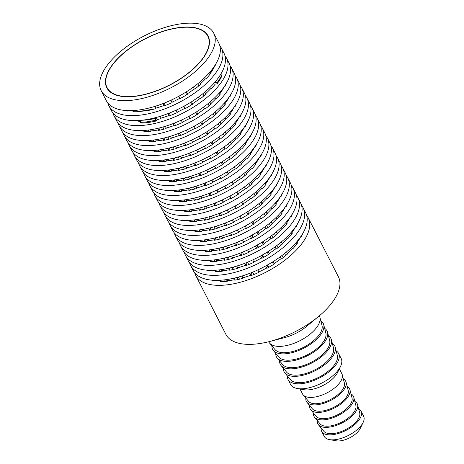 <?xml version="1.0" encoding="UTF-8"?>
<svg xmlns="http://www.w3.org/2000/svg" width="464" height="464" viewBox="0 0 464 464"><rect width="100%" height="100%" fill="white"/><g stroke="black" fill="none" stroke-linecap="round" stroke-linejoin="round"><path stroke-width="0.7" d="M156.403 118.21L155.109 120.327L156.101 121.023A59.114 27.266 -27.1 0 1 141.282 123.082L140.296 122.386L141.59 120.263A56.562 26.088 -27.1 0 0 156.403 118.21L156.055 117.52M152.018 109.632L151.821 109.249A56.562 26.088 -27.1 0 1 137.008 111.308L137.222 111.731M160.213 116.313L161.118 118.088L160.967 118.616A56.875 26.233 -27.1 0 1 156.931 119.66L156.101 121.023M220.156 238.983L219.066 236.843M215.052 229.001L213.956 226.861M209.943 219.02L208.846 216.879M204.833 209.032L203.737 206.892M199.723 199.05L198.627 196.91M194.613 189.068L193.523 186.928M189.509 179.087L188.413 176.946M184.399 169.105L183.303 166.959M179.29 159.117L178.193 156.977M174.18 149.135L173.084 146.995M169.07 139.154L167.98 137.013M163.966 129.172L162.87 127.032M205.54 241.419L204.734 239.847M200.431 231.437L199.624 229.866M195.321 221.456L194.515 219.878M190.211 211.474L189.405 209.896M185.101 201.486L184.295 199.914M179.997 191.504L179.191 189.933M174.887 181.523L174.081 179.951M169.778 171.541L168.971 169.963M164.668 161.559L163.862 159.981M159.558 151.571L158.758 150M154.454 141.59L153.648 140.018M149.344 131.608L148.538 130.03M294.518 246.848L293.671 245.201M289.408 236.866L288.562 235.219M284.299 226.884L283.458 225.231M279.189 216.897L278.348 215.25M285.702 255.548L284.618 253.431M280.592 245.56L279.514 243.449M275.483 235.579L274.404 233.467M270.373 225.597L269.294 223.486M265.269 215.615L264.184 213.498M260.159 205.627L259.074 203.516M255.049 195.646L253.97 193.534M249.939 185.664L248.861 183.553M244.83 175.682L243.751 173.571M239.726 165.7L238.641 163.583M234.616 155.713L233.531 153.601M229.506 145.731L228.427 143.62M224.396 135.749L223.317 133.638M219.286 125.767L218.208 123.65M214.182 115.78L213.098 113.668M209.073 105.798L207.988 103.687M203.963 95.816L202.884 93.705M198.853 85.834L197.774 83.717M273.522 264.463L272.322 262.114M268.412 254.481L267.212 252.132M263.303 244.499L262.102 242.144M258.199 234.517L256.992 232.162M253.089 224.53L251.882 222.181M247.979 214.548L246.778 212.199M242.869 204.566L241.669 202.211M237.759 194.584L236.559 192.229M232.655 184.597L231.449 182.248M227.546 174.615L226.339 172.266M222.436 164.633L221.235 162.278M217.326 154.651L216.125 152.296M212.216 144.664L211.016 142.315M207.112 134.682L205.906 132.333M202.002 124.7L200.796 122.351M196.893 114.718L195.692 112.363M191.783 104.736L190.582 102.382M186.673 94.749L185.472 92.4M252.172 275.193L250.978 272.855M247.063 265.211L245.868 262.873M241.953 255.223L240.758 252.892M236.843 245.241L235.648 242.91M231.733 235.26L230.538 232.922M226.629 225.278L225.434 222.94M221.519 215.29L220.325 212.959M216.41 205.308L215.215 202.977M211.3 195.327L210.105 192.989M206.19 185.345L204.995 183.007M201.086 175.363L199.891 173.026M195.976 165.375L194.781 163.044M190.866 155.394L189.672 153.056M185.757 145.412L184.562 143.074M180.647 135.43L179.452 133.093M175.543 125.442L174.348 123.111M170.433 115.461L169.238 113.129M165.323 105.479L164.128 103.141M237.916 279.566L236.855 277.495M232.806 269.584L231.745 267.513M227.696 259.602L226.635 257.532M222.587 249.615L221.531 247.544M225.376 281.387L224.593 279.85M220.272 271.405L219.484 269.868M215.163 261.423L214.374 259.886M210.053 251.442L209.264 249.899M204.943 241.454L204.16 239.917M199.833 231.472L199.05 229.935M194.729 221.49L193.94 219.953M189.619 211.509L188.831 209.966M184.51 201.521L183.721 199.984M179.4 191.539L178.617 190.002M174.29 181.557L173.507 180.02M169.186 171.576L168.397 170.039M164.076 161.594L163.287 160.051M158.966 151.606L158.178 150.069M153.857 141.624L153.074 140.087M148.747 131.643L147.964 130.106M227.273 281.259L226.432 279.606M222.169 271.272L221.322 269.625M217.059 261.29L216.212 259.643M211.949 251.308L211.103 249.661M239.488 279.195L238.403 277.083M234.378 269.213L233.293 267.102M229.268 259.231L228.189 257.114M224.158 249.243L223.08 247.132M253.843 274.537L252.636 272.182M248.733 264.55L247.532 262.201M243.623 254.568L242.423 252.219M238.519 244.586L237.313 242.231M268.256 267.612L267.032 265.222M263.146 257.624L261.928 255.241M258.036 247.643L256.818 245.253M252.932 237.661L251.708 235.271M270.338 176.395L270.959 176.308A56.875 26.233 -27.1 0 0 272.008 173.768M265.228 166.414L265.849 166.327A56.875 26.233 -27.1 0 0 266.899 163.786M260.124 156.426L260.739 156.345A56.875 26.233 -27.1 0 0 261.795 153.804M255.014 146.444L255.635 146.357A56.875 26.233 -27.1 0 0 256.685 143.817M249.905 136.462L250.525 136.375A56.875 26.233 -27.1 0 0 251.575 133.835M244.795 126.481L245.415 126.394A56.875 26.233 -27.1 0 0 246.465 123.853M239.685 116.493L240.306 116.412A56.875 26.233 -27.1 0 0 241.355 113.871M234.581 106.511L235.196 106.424A56.875 26.233 -27.1 0 0 236.251 103.884M229.471 96.529L230.092 96.442A56.875 26.233 -27.1 0 0 231.142 93.902M224.361 86.548L224.982 86.461A56.875 26.233 -27.1 0 0 226.032 83.92M201.672 121.806L202.664 123.749A55.929 25.798 -27.1 0 0 209.6 118.871L210.093 119.074A56.875 26.233 -27.1 0 0 216.415 113.819L215.812 113.703A55.929 25.798 -27.1 0 0 220.655 108.912L221.334 108.947A56.875 26.233 -27.1 0 0 225.434 104.052L224.634 104.162L224.17 103.257M206.776 131.788L207.773 133.731A55.929 25.798 -27.1 0 0 214.704 128.853L215.203 129.062A56.875 26.233 -27.1 0 0 221.525 123.801L220.922 123.685A55.929 25.798 -27.1 0 0 225.765 118.894L226.444 118.929A56.875 26.233 -27.1 0 0 230.544 114.034L229.744 114.15L229.28 113.245M211.886 141.769L212.883 143.712A55.929 25.798 -27.1 0 0 219.814 138.84L220.307 139.043A56.875 26.233 -27.1 0 0 226.629 133.783L226.032 133.667A55.929 25.798 -27.1 0 0 230.869 128.876L231.553 128.917A56.875 26.233 -27.1 0 0 235.648 124.021L234.854 124.132L234.39 123.227M216.995 151.751L217.987 153.7A55.929 25.798 -27.1 0 0 224.924 148.822L225.417 149.025A56.875 26.233 -27.1 0 0 231.739 143.765L231.142 143.649A55.929 25.798 -27.1 0 0 235.979 138.864L236.663 138.898A56.875 26.233 -27.1 0 0 240.758 134.003L239.963 134.113L239.499 133.209M222.105 161.739L223.097 163.682A55.929 25.798 -27.1 0 0 230.034 158.804L230.527 159.007A56.875 26.233 -27.1 0 0 236.849 153.752L236.251 153.63A55.929 25.798 -27.1 0 0 241.089 148.845L241.773 148.88A56.875 26.233 -27.1 0 0 245.868 143.985L245.067 144.095L244.609 143.19M227.215 171.721L228.207 173.664A55.929 25.798 -27.1 0 0 235.144 168.786L235.637 168.995A56.875 26.233 -27.1 0 0 241.959 163.734L241.355 163.618A55.929 25.798 -27.1 0 0 246.198 158.827L246.877 158.862A56.875 26.233 -27.1 0 0 250.978 153.967L250.177 154.083L249.713 153.178M232.319 181.702L233.317 183.645A55.929 25.798 -27.1 0 0 240.248 178.773L240.746 178.976A56.875 26.233 -27.1 0 0 247.068 173.716L246.465 173.6A55.929 25.798 -27.1 0 0 251.308 168.809L251.987 168.844A56.875 26.233 -27.1 0 0 256.087 163.954L255.287 164.065L254.823 163.16M237.429 191.684L238.426 193.627A55.929 25.798 -27.1 0 0 245.357 188.755L245.85 188.958A56.875 26.233 -27.1 0 0 252.172 183.698L251.575 183.582A55.929 25.798 -27.1 0 0 256.412 178.797L257.097 178.831A56.875 26.233 -27.1 0 0 261.191 173.936L260.397 174.046L259.933 173.142M242.539 201.672L243.53 203.615A55.929 25.798 -27.1 0 0 250.467 198.737L250.96 198.94A56.875 26.233 -27.1 0 0 257.282 193.679L256.685 193.563A55.929 25.798 -27.1 0 0 261.522 188.778L262.206 188.813A56.875 26.233 -27.1 0 0 266.301 183.918L265.507 184.028L265.043 183.123M247.648 211.654L248.64 213.597A55.929 25.798 -27.1 0 0 255.577 208.719L256.07 208.928A56.875 26.233 -27.1 0 0 262.392 203.667L261.795 203.551A55.929 25.798 -27.1 0 0 266.632 198.76L267.31 198.795A56.875 26.233 -27.1 0 0 271.411 193.9L270.611 194.01L270.152 193.111M214.629 66.781L214.374 66.294A56.562 26.088 -27.1 0 1 209.722 73.904L209.937 74.327M220.226 75.075L221.891 74.843L221.757 76.218A59.114 27.266 -27.1 0 1 217.1 83.827L215.215 84.088A56.875 26.233 -27.1 0 1 211.12 88.984L210.436 88.949L209.769 87.638M277.118 183.75A56.875 26.233 -27.1 0 1 276.068 186.29L275.448 186.377M282.228 193.732A56.875 26.233 -27.1 0 1 281.178 196.272L280.558 196.359M287.262 375.863A28.437 13.114 -27.1 0 0 287.947 379.343L290.505 384.337A28.437 13.114 -27.1 0 0 297.296 388.519L303.966 389.702A22.115 10.202 -27.1 0 0 310.225 389.69A22.115 10.202 -27.1 0 0 337.606 372.488L340.553 366.386A28.437 13.114 -27.1 0 0 341.133 358.428L338.581 353.435A28.437 13.114 -27.1 0 0 336.156 350.842M297.296 388.519A28.437 13.114 -27.1 0 0 305.341 388.501A28.437 13.114 -27.1 0 0 340.553 366.386M299.988 388.994L302.516 393.936A22.115 10.202 -27.1 0 0 303.102 394.823A22.115 10.202 -27.1 0 0 314.058 397.178A22.115 10.202 -27.1 0 0 334.318 388.171A22.115 10.202 -27.1 0 0 342.27 374.784A22.115 10.202 -27.1 0 0 341.893 373.787L339.364 368.845M287.947 379.343A28.437 13.114 -27.1 0 0 302.789 383.513A28.437 13.114 -27.1 0 0 329.904 371.061A28.437 13.114 -27.1 0 0 338.581 353.435M303.102 394.823L308.572 401.372A20.225 9.326 -27.1 0 0 318.588 403.523A20.225 9.326 -27.1 0 0 337.113 395.287A20.225 9.326 -27.1 0 0 344.381 383.049L342.27 374.784M283.434 368.375A28.437 13.114 -27.1 0 0 284.873 372.998L290.342 379.546A26.541 12.244 -27.1 0 0 303.485 382.371A26.541 12.244 -27.1 0 0 327.799 371.56A26.541 12.244 -27.1 0 0 337.345 355.499L335.234 347.234A28.437 13.114 -27.1 0 0 332.323 343.354M305.869 398.141A22.115 10.202 -27.1 0 0 306.936 402.311A22.115 10.202 -27.1 0 0 317.886 404.666A22.115 10.202 -27.1 0 0 338.152 395.659A22.115 10.202 -27.1 0 0 346.103 382.272A22.115 10.202 -27.1 0 0 343.337 378.966M284.873 372.998A28.437 13.114 -27.1 0 0 298.955 376.026A28.437 13.114 -27.1 0 0 325.009 364.443A28.437 13.114 -27.1 0 0 335.234 347.234M306.936 402.311L312.405 408.859A20.225 9.326 -27.1 0 0 322.416 411.011A20.225 9.326 -27.1 0 0 340.941 402.775A20.225 9.326 -27.1 0 0 348.215 390.537L346.103 382.272M279.601 360.888A28.437 13.114 -27.1 0 0 281.045 365.51L286.514 372.058A26.541 12.244 -27.1 0 0 299.657 374.883A26.541 12.244 -27.1 0 0 323.971 364.072A26.541 12.244 -27.1 0 0 333.512 348.012L331.4 339.747A28.437 13.114 -27.1 0 0 328.495 335.872M309.703 405.623A22.115 10.202 -27.1 0 0 310.764 409.799A22.115 10.202 -27.1 0 0 321.72 412.154A22.115 10.202 -27.1 0 0 341.98 403.146A22.115 10.202 -27.1 0 0 349.931 389.76A22.115 10.202 -27.1 0 0 347.171 386.454M281.045 365.51A28.437 13.114 -27.1 0 0 295.127 368.538A28.437 13.114 -27.1 0 0 321.175 356.955A28.437 13.114 -27.1 0 0 331.4 339.747M310.764 409.799L316.233 416.347A20.225 9.326 -27.1 0 0 326.25 418.499A20.225 9.326 -27.1 0 0 344.775 410.263A20.225 9.326 -27.1 0 0 352.043 398.025L349.931 389.76M275.773 353.4A28.437 13.114 -27.1 0 0 277.211 358.028L282.68 364.571A26.541 12.244 -27.1 0 0 295.823 367.395A26.541 12.244 -27.1 0 0 320.137 356.59A26.541 12.244 -27.1 0 0 329.678 340.524L327.567 332.259A28.437 13.114 -27.1 0 0 324.661 328.384M313.536 413.111A22.115 10.202 -27.1 0 0 314.598 417.287A22.115 10.202 -27.1 0 0 325.548 419.642A22.115 10.202 -27.1 0 0 345.813 410.634A22.115 10.202 -27.1 0 0 353.765 397.242A22.115 10.202 -27.1 0 0 350.999 393.942M277.211 358.028A28.437 13.114 -27.1 0 0 291.293 361.05A28.437 13.114 -27.1 0 0 317.341 349.467A28.437 13.114 -27.1 0 0 327.567 332.259M314.598 417.287L320.067 423.835A20.225 9.326 -27.1 0 0 330.078 425.987A20.225 9.326 -27.1 0 0 348.603 417.751A20.225 9.326 -27.1 0 0 355.876 405.513L353.765 397.242M271.939 345.912A28.437 13.114 -27.1 0 0 273.383 350.54L278.847 357.089A26.541 12.244 -27.1 0 0 291.989 359.907A26.541 12.244 -27.1 0 0 316.303 349.102A26.541 12.244 -27.1 0 0 325.85 333.036L323.739 324.771A28.437 13.114 -27.1 0 0 320.827 320.897M317.364 420.599A22.115 10.202 -27.1 0 0 318.432 424.775A22.115 10.202 -27.1 0 0 329.382 427.129A22.115 10.202 -27.1 0 0 349.641 418.122A22.115 10.202 -27.1 0 0 357.593 404.73A22.115 10.202 -27.1 0 0 354.832 401.43M273.383 350.54A28.437 13.114 -27.1 0 0 287.46 353.562A28.437 13.114 -27.1 0 0 313.513 341.98A28.437 13.114 -27.1 0 0 323.739 324.771M318.432 424.775L323.901 431.323A20.225 9.326 -27.1 0 0 333.912 433.475A20.225 9.326 -27.1 0 0 352.437 425.239A20.225 9.326 -27.1 0 0 359.71 412.995L357.593 404.73M268.708 341.742L268.789 341.91A28.437 13.114 -27.1 0 0 269.549 343.053L275.019 349.601A26.541 12.244 -27.1 0 0 288.161 352.42A26.541 12.244 -27.1 0 0 312.475 341.614A26.541 12.244 -27.1 0 0 322.016 325.548L319.905 317.283A28.437 13.114 -27.1 0 0 319.423 315.996L319.336 315.833M321.198 428.086A22.115 10.202 -27.1 0 0 321.674 431.375A22.115 10.202 -27.1 0 0 333.216 434.617A22.115 10.202 -27.1 0 0 354.305 424.931A22.115 10.202 -27.1 0 0 361.05 411.22A22.115 10.202 -27.1 0 0 358.666 408.912M269.549 343.053A28.437 13.114 -27.1 0 0 283.632 346.074A28.437 13.114 -27.1 0 0 309.679 334.492A28.437 13.114 -27.1 0 0 319.905 317.283M321.674 431.375L324.226 436.363A22.115 10.202 -27.1 0 0 329.51 439.617A22.115 10.202 -27.1 0 0 335.768 439.605A22.115 10.202 -27.1 0 0 363.15 422.402A22.115 10.202 -27.1 0 0 363.608 416.214L361.05 411.22M194.689 272.751A63.197 29.145 -27.1 0 0 195.704 275.378L225.904 334.405A63.197 29.145 -27.1 0 0 258.883 343.667A63.197 29.145 -27.1 0 0 269.642 341.504L284.641 337.618A28.437 13.114 -27.1 0 0 306.669 326.343L318.6 316.448A63.197 29.145 -27.1 0 0 338.418 276.828L308.218 217.802A63.197 29.145 -27.1 0 0 306.681 215.441M329.51 439.617L336.18 440.8A15.799 7.285 -27.1 0 0 340.651 440.794A15.799 7.285 -27.1 0 0 360.209 428.504L363.15 422.402M269.642 341.504A63.197 29.145 -27.1 0 0 318.6 316.448M195.704 275.378A63.197 29.145 -27.1 0 0 228.682 284.641A63.197 29.145 -27.1 0 0 288.933 256.975A63.197 29.145 -27.1 0 0 308.218 217.802M189.579 262.769A63.197 29.145 -27.1 0 0 190.594 265.396A63.197 29.145 -27.1 0 0 223.573 274.659A63.197 29.145 -27.1 0 0 283.823 246.993A63.197 29.145 -27.1 0 0 303.108 207.82A63.197 29.145 -27.1 0 0 301.571 205.459M190.594 265.396L193.152 270.39A63.197 29.145 -27.1 0 0 226.125 279.653A63.197 29.145 -27.1 0 0 286.381 251.987A63.197 29.145 -27.1 0 0 305.66 212.814L303.108 207.82M184.469 252.787A63.197 29.145 -27.1 0 0 185.484 255.415A63.197 29.145 -27.1 0 0 218.463 264.677A63.197 29.145 -27.1 0 0 278.719 237.011A63.197 29.145 -27.1 0 0 297.998 197.838A63.197 29.145 -27.1 0 0 296.461 195.477M185.484 255.415L188.042 260.403A63.197 29.145 -27.1 0 0 221.021 269.671A63.197 29.145 -27.1 0 0 281.271 242.005A63.197 29.145 -27.1 0 0 300.556 202.832L297.998 197.838M179.359 242.8A63.197 29.145 -27.1 0 0 180.38 245.433A63.197 29.145 -27.1 0 0 213.353 254.695A63.197 29.145 -27.1 0 0 273.609 227.029A63.197 29.145 -27.1 0 0 292.888 187.856A63.197 29.145 -27.1 0 0 291.351 185.49M180.38 245.433L182.932 250.421A63.197 29.145 -27.1 0 0 215.911 259.683A63.197 29.145 -27.1 0 0 276.161 232.017A63.197 29.145 -27.1 0 0 295.446 192.844L292.888 187.856M174.255 232.818A63.197 29.145 -27.1 0 0 175.27 235.445A63.197 29.145 -27.1 0 0 208.249 244.714A63.197 29.145 -27.1 0 0 268.499 217.048A63.197 29.145 -27.1 0 0 287.784 177.869A63.197 29.145 -27.1 0 0 286.247 175.508M175.27 235.445L177.822 240.439A63.197 29.145 -27.1 0 0 210.801 249.702A63.197 29.145 -27.1 0 0 271.051 222.036A63.197 29.145 -27.1 0 0 290.336 182.862L287.784 177.869M169.145 222.836A63.197 29.145 -27.1 0 0 170.16 225.463A63.197 29.145 -27.1 0 0 203.139 234.726A63.197 29.145 -27.1 0 0 263.39 207.06A63.197 29.145 -27.1 0 0 282.675 167.887A63.197 29.145 -27.1 0 0 281.138 165.526M170.16 225.463L172.712 230.457A63.197 29.145 -27.1 0 0 205.691 239.72A63.197 29.145 -27.1 0 0 265.947 212.054A63.197 29.145 -27.1 0 0 285.227 172.881L282.675 167.887M164.036 212.854A63.197 29.145 -27.1 0 0 165.051 215.482A63.197 29.145 -27.1 0 0 198.029 224.744A63.197 29.145 -27.1 0 0 258.28 197.078A63.197 29.145 -27.1 0 0 277.565 157.905A63.197 29.145 -27.1 0 0 276.028 155.544M165.051 215.482L167.608 220.475A63.197 29.145 -27.1 0 0 200.581 229.738A63.197 29.145 -27.1 0 0 260.838 202.072A63.197 29.145 -27.1 0 0 280.117 162.899L277.565 157.905M158.926 202.867A63.197 29.145 -27.1 0 0 159.941 205.5A63.197 29.145 -27.1 0 0 192.92 214.762A63.197 29.145 -27.1 0 0 253.176 187.096A63.197 29.145 -27.1 0 0 272.455 147.923A63.197 29.145 -27.1 0 0 270.918 145.557M159.941 205.5L162.499 210.488A63.197 29.145 -27.1 0 0 195.477 219.75A63.197 29.145 -27.1 0 0 255.728 192.084A63.197 29.145 -27.1 0 0 275.013 152.911L272.455 147.923M153.816 192.885A63.197 29.145 -27.1 0 0 154.837 195.512A63.197 29.145 -27.1 0 0 187.81 204.781A63.197 29.145 -27.1 0 0 248.066 177.115A63.197 29.145 -27.1 0 0 267.345 137.941A63.197 29.145 -27.1 0 0 265.808 135.575M154.837 195.512L157.389 200.506A63.197 29.145 -27.1 0 0 190.368 209.769A63.197 29.145 -27.1 0 0 250.618 182.103A63.197 29.145 -27.1 0 0 269.903 142.929L267.345 137.941M148.712 182.903A63.197 29.145 -27.1 0 0 149.727 185.53A63.197 29.145 -27.1 0 0 182.706 194.793A63.197 29.145 -27.1 0 0 242.956 167.127A63.197 29.145 -27.1 0 0 262.241 127.954A63.197 29.145 -27.1 0 0 260.704 125.593M149.727 185.53L152.279 190.524A63.197 29.145 -27.1 0 0 185.258 199.787A63.197 29.145 -27.1 0 0 245.508 172.121A63.197 29.145 -27.1 0 0 264.793 132.948L262.241 127.954M143.602 172.921A63.197 29.145 -27.1 0 0 144.617 175.549A63.197 29.145 -27.1 0 0 177.596 184.811A63.197 29.145 -27.1 0 0 237.846 157.145A63.197 29.145 -27.1 0 0 257.131 117.972A63.197 29.145 -27.1 0 0 255.594 115.611M144.617 175.549L147.169 180.542A63.197 29.145 -27.1 0 0 180.148 189.805A63.197 29.145 -27.1 0 0 240.404 162.139A63.197 29.145 -27.1 0 0 259.683 122.966L257.131 117.972M138.492 162.934A63.197 29.145 -27.1 0 0 139.507 165.567A63.197 29.145 -27.1 0 0 172.486 174.829A63.197 29.145 -27.1 0 0 232.737 147.163A63.197 29.145 -27.1 0 0 252.022 107.99A63.197 29.145 -27.1 0 0 250.485 105.63M139.507 165.567L142.065 170.555A63.197 29.145 -27.1 0 0 175.038 179.823A63.197 29.145 -27.1 0 0 235.294 152.157A63.197 29.145 -27.1 0 0 254.574 112.978L252.022 107.99M133.383 152.952A63.197 29.145 -27.1 0 0 134.398 155.585A63.197 29.145 -27.1 0 0 167.376 164.848A63.197 29.145 -27.1 0 0 227.633 137.182A63.197 29.145 -27.1 0 0 246.912 98.008A63.197 29.145 -27.1 0 0 245.375 95.642M134.398 155.585L136.955 160.573A63.197 29.145 -27.1 0 0 169.934 169.836A63.197 29.145 -27.1 0 0 230.185 142.17A63.197 29.145 -27.1 0 0 249.47 102.996L246.912 98.008M128.273 142.97A63.197 29.145 -27.1 0 0 129.294 145.597A63.197 29.145 -27.1 0 0 162.267 154.86A63.197 29.145 -27.1 0 0 222.523 127.194A63.197 29.145 -27.1 0 0 241.808 88.021A63.197 29.145 -27.1 0 0 240.265 85.66M129.294 145.597L131.846 150.591A63.197 29.145 -27.1 0 0 164.824 159.854A63.197 29.145 -27.1 0 0 225.075 132.188A63.197 29.145 -27.1 0 0 244.36 93.015L241.808 88.021M123.169 132.988A63.197 29.145 -27.1 0 0 124.184 135.616A63.197 29.145 -27.1 0 0 157.163 144.878A63.197 29.145 -27.1 0 0 217.413 117.212A63.197 29.145 -27.1 0 0 236.698 78.039A63.197 29.145 -27.1 0 0 235.161 75.678M124.184 135.616L126.736 140.609A63.197 29.145 -27.1 0 0 159.715 149.872A63.197 29.145 -27.1 0 0 219.965 122.206A63.197 29.145 -27.1 0 0 239.25 83.033L236.698 78.039M118.059 123.006A63.197 29.145 -27.1 0 0 119.074 125.634A63.197 29.145 -27.1 0 0 152.053 134.896A63.197 29.145 -27.1 0 0 212.303 107.23A63.197 29.145 -27.1 0 0 231.588 68.057A63.197 29.145 -27.1 0 0 230.051 65.697M119.074 125.634L121.626 130.622A63.197 29.145 -27.1 0 0 154.605 139.89A63.197 29.145 -27.1 0 0 214.861 112.224A63.197 29.145 -27.1 0 0 234.14 73.051L231.588 68.057M268.731 267.339L267.513 264.956M263.627 257.358L262.404 254.968M258.518 247.376L257.294 244.986M253.408 237.388L252.184 235.004M211.822 280.152A56.875 26.233 -27.1 0 0 214.38 280.766L214.855 280.331M135.192 130.407A56.875 26.233 -27.1 0 0 137.75 131.016L138.226 130.587M140.296 140.389A56.875 26.233 -27.1 0 0 142.86 141.004L143.335 140.569M145.406 150.371A56.875 26.233 -27.1 0 0 147.97 150.986L148.445 150.551M150.516 160.353A56.875 26.233 -27.1 0 0 153.079 160.967L153.555 160.532M155.626 170.34A56.875 26.233 -27.1 0 0 158.189 170.949L158.665 170.52M160.735 180.322A56.875 26.233 -27.1 0 0 163.293 180.931L163.769 180.502M165.839 190.304A56.875 26.233 -27.1 0 0 168.403 190.919L168.879 190.484M170.949 200.286A56.875 26.233 -27.1 0 0 173.513 200.9L173.988 200.465M176.059 210.273A56.875 26.233 -27.1 0 0 178.623 210.882L179.098 210.453M181.169 220.255A56.875 26.233 -27.1 0 0 183.732 220.864L184.208 220.435M186.279 230.237A56.875 26.233 -27.1 0 0 188.836 230.852L189.312 230.417M191.383 240.219A56.875 26.233 -27.1 0 0 193.946 240.833L194.422 240.398M196.492 250.206A56.875 26.233 -27.1 0 0 199.056 250.815L199.532 250.38M201.602 260.188A56.875 26.233 -27.1 0 0 204.166 260.797L204.641 260.368M206.712 270.17A56.875 26.233 -27.1 0 0 209.276 270.785L209.751 270.35M210.772 270.367A55.929 25.798 -27.1 0 0 215.888 270.872L215.563 270.234M205.662 260.385A55.929 25.798 -27.1 0 0 210.778 260.89L210.453 260.252M200.552 250.403A55.929 25.798 -27.1 0 0 205.668 250.908L205.343 250.264M195.448 240.422A55.929 25.798 -27.1 0 0 200.564 240.926L200.233 240.282M190.339 230.44A55.929 25.798 -27.1 0 0 195.454 230.939L195.124 230.301M185.229 220.452A55.929 25.798 -27.1 0 0 190.344 220.957L190.02 220.319M180.119 210.47A55.929 25.798 -27.1 0 0 185.235 210.975L184.91 210.331M175.009 200.489A55.929 25.798 -27.1 0 0 180.125 200.993L179.8 200.349M169.905 190.507A55.929 25.798 -27.1 0 0 175.021 191.006L174.69 190.368M164.795 180.519A55.929 25.798 -27.1 0 0 169.911 181.024L169.58 180.386M159.686 170.537A55.929 25.798 -27.1 0 0 164.801 171.042L164.476 170.404M154.576 160.556A55.929 25.798 -27.1 0 0 159.691 161.06L159.367 160.416M149.472 150.574A55.929 25.798 -27.1 0 0 154.587 151.078L154.257 150.435M144.362 140.586A55.929 25.798 -27.1 0 0 149.478 141.091L149.147 140.453M139.252 130.604A55.929 25.798 -27.1 0 0 144.368 131.109L144.037 130.471M215.882 280.355A55.929 25.798 -27.1 0 0 220.997 280.859L220.667 280.215M244.754 263.308L245.734 265.228A55.929 25.798 -27.1 0 1 237.748 267.832L236.843 266.063M239.644 253.327L240.63 255.246A55.929 25.798 -27.1 0 1 232.638 257.851L231.733 256.082M234.535 243.345L235.521 245.265A55.929 25.798 -27.1 0 1 227.534 247.869L226.623 246.094M229.425 233.357L230.411 235.283A55.929 25.798 -27.1 0 1 222.424 237.887L221.519 236.112M224.321 223.375L225.301 225.295A55.929 25.798 -27.1 0 1 217.314 227.899L216.41 226.13M219.211 213.394L220.191 215.313A55.929 25.798 -27.1 0 1 212.205 217.918L211.3 216.149M214.101 203.412L215.087 205.332A55.929 25.798 -27.1 0 1 207.095 207.936L206.19 206.161M208.991 193.424L209.977 195.35A55.929 25.798 -27.1 0 1 201.991 197.954L201.08 196.179M203.882 183.442L204.868 185.362A55.929 25.798 -27.1 0 1 196.881 187.966L195.976 186.197M198.778 173.461L199.758 175.38A55.929 25.798 -27.1 0 1 191.771 177.985L190.866 176.216M193.668 163.479L194.648 165.399A55.929 25.798 -27.1 0 1 186.661 168.003L185.757 166.234M188.558 153.497L189.544 155.417A55.929 25.798 -27.1 0 1 181.557 158.021L180.647 156.246M183.448 143.509L184.434 145.429A55.929 25.798 -27.1 0 1 176.448 148.039L175.537 146.264M178.338 133.528L179.324 135.447A55.929 25.798 -27.1 0 1 171.338 138.052L170.433 136.283M173.234 123.546L174.215 125.466A55.929 25.798 -27.1 0 1 166.228 128.07L165.323 126.301M249.864 273.29L250.844 275.21A55.929 25.798 -27.1 0 1 242.858 277.82L241.953 276.045M250.844 275.21L250.827 275.697A56.875 26.233 -27.1 0 0 258.976 272.333L258.86 271.904A55.929 25.798 -27.1 0 0 266.701 267.972L265.681 265.971M174.215 125.466L174.197 125.953A56.875 26.233 -27.1 0 0 182.346 122.583L182.23 122.154A55.929 25.798 -27.1 0 0 190.072 118.221L189.051 116.22M179.324 135.447L179.307 135.935A56.875 26.233 -27.1 0 0 187.456 132.571L187.34 132.141A55.929 25.798 -27.1 0 0 195.182 128.209L194.161 126.202M184.434 145.429L184.411 145.916A56.875 26.233 -27.1 0 0 192.566 142.552L192.45 142.123A55.929 25.798 -27.1 0 0 200.291 138.191L199.265 136.19M189.544 155.417L189.521 155.898A56.875 26.233 -27.1 0 0 197.67 152.534L197.554 152.105A55.929 25.798 -27.1 0 0 205.401 148.173L204.375 146.172M194.648 165.399L194.631 165.886A56.875 26.233 -27.1 0 0 202.78 162.516L202.664 162.087A55.929 25.798 -27.1 0 0 210.511 158.154L209.484 156.153M199.758 175.38L199.74 175.868A56.875 26.233 -27.1 0 0 207.889 172.504L207.773 172.074A55.929 25.798 -27.1 0 0 215.615 168.142L214.594 166.135M204.868 185.362L204.85 185.849A56.875 26.233 -27.1 0 0 212.999 182.485L212.883 182.056A55.929 25.798 -27.1 0 0 220.725 178.124L219.698 176.123M209.977 195.35L209.954 195.831A56.875 26.233 -27.1 0 0 218.109 192.467L217.993 192.038A55.929 25.798 -27.1 0 0 225.835 188.106L224.808 186.105M215.087 205.332L215.064 205.813A56.875 26.233 -27.1 0 0 223.213 202.449L223.097 202.02A55.929 25.798 -27.1 0 0 230.944 198.087L229.918 196.086M220.191 215.313L220.174 215.801A56.875 26.233 -27.1 0 0 228.323 212.431L228.207 212.007A55.929 25.798 -27.1 0 0 236.054 208.069L235.028 206.068M225.301 225.295L225.284 225.782A56.875 26.233 -27.1 0 0 233.433 222.418L233.317 221.989A55.929 25.798 -27.1 0 0 241.158 218.057L240.137 216.05M230.411 235.283L230.393 235.764A56.875 26.233 -27.1 0 0 238.542 232.4L238.426 231.971A55.929 25.798 -27.1 0 0 246.268 228.039L245.241 226.038M235.521 245.265L235.497 245.746A56.875 26.233 -27.1 0 0 243.652 242.382L243.536 241.953A55.929 25.798 -27.1 0 0 251.378 238.02L250.351 236.019M240.63 255.246L240.607 255.734A56.875 26.233 -27.1 0 0 248.756 252.364L248.64 251.935A55.929 25.798 -27.1 0 0 256.488 248.002L255.461 246.001M245.734 265.228L245.717 265.715A56.875 26.233 -27.1 0 0 253.866 262.351L253.75 261.922A55.929 25.798 -27.1 0 0 261.597 257.99L260.571 255.983M253.75 261.922L252.729 259.927M248.64 251.935L247.619 249.939M243.536 241.953L242.51 239.958M238.426 231.971L237.406 229.976M233.317 221.989L232.296 219.994M228.207 212.007L227.186 210.006M223.097 202.02L222.076 200.025M217.993 192.038L216.966 190.043M212.883 182.056L211.862 180.061M207.773 172.074L206.753 170.079M202.664 162.087L201.643 160.092M197.554 152.105L196.533 150.11M192.45 142.123L191.423 140.128M187.34 132.141L186.319 130.146M182.23 122.154L181.209 120.159M258.86 271.904L257.839 269.909M266.701 267.972L266.951 268.331A56.875 26.233 -27.1 0 0 274.56 263.801L273.192 261.568M190.072 118.221L190.321 118.587A56.875 26.233 -27.1 0 0 197.931 114.051L196.562 111.818M195.182 128.209L195.431 128.569A56.875 26.233 -27.1 0 0 203.041 124.033L202.664 123.749M200.291 138.191L200.541 138.55A56.875 26.233 -27.1 0 0 208.15 134.021L207.773 133.731M205.401 148.173L205.651 148.538A56.875 26.233 -27.1 0 0 213.26 144.002L212.883 143.712M210.511 158.154L210.76 158.52A56.875 26.233 -27.1 0 0 218.364 153.984L217.987 153.7M215.615 168.142L215.864 168.502A56.875 26.233 -27.1 0 0 223.474 163.966L223.097 163.682M220.725 178.124L220.974 178.483A56.875 26.233 -27.1 0 0 228.584 173.948L228.207 173.664M225.835 188.106L226.084 188.471A56.875 26.233 -27.1 0 0 233.694 183.935L233.317 183.645M230.944 198.087L231.194 198.453A56.875 26.233 -27.1 0 0 238.803 193.917L238.426 193.627M236.054 208.069L236.304 208.435A56.875 26.233 -27.1 0 0 243.907 203.899L243.53 203.615M241.158 218.057L241.408 218.416A56.875 26.233 -27.1 0 0 249.017 213.881L248.64 213.597M246.268 228.039L246.517 228.398A56.875 26.233 -27.1 0 0 254.127 223.868L252.758 221.635M251.378 238.02L251.627 238.386A56.875 26.233 -27.1 0 0 259.237 233.85L257.862 231.617M256.488 248.002L256.737 248.368A56.875 26.233 -27.1 0 0 264.347 243.832L262.972 241.599M261.597 257.99L261.847 258.349A56.875 26.233 -27.1 0 0 269.451 253.814L268.082 251.587M269.074 253.53A55.929 25.798 -27.1 0 0 276.01 248.652L275.082 246.842M263.97 243.548A55.929 25.798 -27.1 0 0 270.901 238.67L269.973 236.855M258.86 233.56A55.929 25.798 -27.1 0 0 265.791 228.688L264.863 226.873M253.75 223.578A55.929 25.798 -27.1 0 0 260.687 218.706L259.759 216.891M255.577 208.719L254.649 206.909M250.467 198.737L249.539 196.922M245.357 188.755L244.429 186.94M240.248 178.773L239.32 176.958M235.144 168.786L234.216 166.976M230.034 158.804L229.106 156.994M224.924 148.822L223.996 147.007M219.814 138.84L218.886 137.025M214.704 128.853L213.776 127.043M209.6 118.871L208.672 117.061M197.554 113.767A55.929 25.798 -27.1 0 0 204.491 108.889L203.563 107.074M274.183 263.511A55.929 25.798 -27.1 0 0 281.12 258.634L280.192 256.824M281.12 258.634L281.613 258.842A56.875 26.233 -27.1 0 0 287.935 253.582L287.338 253.466A55.929 25.798 -27.1 0 0 292.175 248.675L291.508 247.37M204.491 108.889L204.984 109.092A56.875 26.233 -27.1 0 0 211.306 103.832L210.708 103.716A55.929 25.798 -27.1 0 0 215.545 98.931L214.878 97.626M260.687 218.706L261.18 218.909A56.875 26.233 -27.1 0 0 267.502 213.649L266.899 213.533A55.929 25.798 -27.1 0 0 271.742 208.742L271.075 207.437M265.791 228.688L266.29 228.891A56.875 26.233 -27.1 0 0 272.612 223.631L272.008 223.515A55.929 25.798 -27.1 0 0 276.851 218.73L276.179 217.419M270.901 238.67L271.394 238.873A56.875 26.233 -27.1 0 0 277.716 233.612L277.118 233.496A55.929 25.798 -27.1 0 0 281.955 228.711L281.288 227.401M276.01 248.652L276.503 248.855A56.875 26.233 -27.1 0 0 282.825 243.6L282.228 243.478A55.929 25.798 -27.1 0 0 287.065 238.693L286.398 237.388M282.228 243.478L281.41 241.883M277.118 233.496L276.3 231.901M272.008 223.515L271.191 221.92M266.899 213.533L266.087 211.938M266.632 198.76L265.965 197.455M261.795 203.551L260.977 201.95M261.522 188.778L260.855 187.473M256.685 193.563L255.867 191.968M256.412 178.797L255.745 177.486M251.575 183.582L250.757 181.987M251.308 168.809L250.635 167.504M246.465 173.6L245.647 172.005M246.198 158.827L245.531 157.522M241.355 163.618L240.543 162.023M241.089 148.845L240.422 147.54M236.251 153.63L235.434 152.035M235.979 138.864L235.312 137.553M231.142 143.649L230.324 142.054M230.869 128.876L230.202 127.571M226.032 133.667L225.214 132.072M225.765 118.894L225.092 117.589M220.922 123.685L220.104 122.09M220.655 108.912L219.988 107.607M215.812 113.703L215 112.102M210.708 103.716L209.89 102.121M287.338 253.466L286.52 251.871M215.545 98.931L216.23 98.965A56.875 26.233 -27.1 0 0 220.325 94.07L219.524 94.18L219.066 93.276M271.742 208.742L272.42 208.777A56.875 26.233 -27.1 0 0 276.521 203.887L275.72 203.998L275.256 203.093M276.851 218.73L277.53 218.764A56.875 26.233 -27.1 0 0 282.06 213.289L281.3 213.347L280.871 212.506M281.955 228.711L282.64 228.746A56.875 26.233 -27.1 0 0 287.164 223.271L286.41 223.329L285.981 222.488M287.065 238.693L287.75 238.728A56.875 26.233 -27.1 0 0 292.274 233.259L291.52 233.311L291.085 232.47M292.175 248.675L292.854 248.71A56.875 26.233 -27.1 0 0 297.383 243.24L296.624 243.293L296.194 242.457M294.478 246.894L293.631 245.241M289.368 236.913L288.521 235.26M284.258 226.931L283.411 225.278M279.148 216.949L278.301 215.296M300.556 236.918L301.345 236.762A56.875 26.233 -27.1 0 0 302.661 233.665M296.624 243.293A55.929 25.798 -27.1 0 0 300.446 237.081M295.452 226.937L296.235 226.78A56.875 26.233 -27.1 0 0 297.552 223.683M291.52 233.311A55.929 25.798 -27.1 0 0 295.336 227.093M290.342 216.955L291.125 216.798A56.875 26.233 -27.1 0 0 292.442 213.701M286.41 223.329A55.929 25.798 -27.1 0 0 290.232 217.111M285.232 206.967L286.021 206.811A56.875 26.233 -27.1 0 0 287.338 203.719M281.3 213.347A55.929 25.798 -27.1 0 0 285.122 207.13M275.72 203.998A55.929 25.798 -27.1 0 0 280.012 197.148M270.611 194.01A55.929 25.798 -27.1 0 0 274.903 187.16M265.507 184.028A55.929 25.798 -27.1 0 0 269.793 177.178M260.397 174.046A55.929 25.798 -27.1 0 0 264.689 167.197M255.287 164.065A55.929 25.798 -27.1 0 0 259.579 157.215M250.177 154.083A55.929 25.798 -27.1 0 0 254.469 147.227M245.067 144.095A55.929 25.798 -27.1 0 0 249.359 137.245M239.963 134.113A55.929 25.798 -27.1 0 0 244.25 127.264M234.854 124.132A55.929 25.798 -27.1 0 0 239.146 117.282M229.744 114.15A55.929 25.798 -27.1 0 0 234.036 107.3M224.634 104.162A55.929 25.798 -27.1 0 0 228.926 97.312M219.524 94.18A55.929 25.798 -27.1 0 0 223.816 87.331M283.127 257.659L282.008 255.473M278.023 247.677L276.904 245.491M272.913 237.696L271.794 235.503M267.803 227.708L266.684 225.521M144.368 131.109L143.84 131.689A56.875 26.233 -27.1 0 0 150.707 131.503L151.119 130.929A55.929 25.798 -27.1 0 0 158.468 129.908L157.685 128.371M149.478 141.091L148.95 141.671A56.875 26.233 -27.1 0 0 155.817 141.491L156.229 140.911A55.929 25.798 -27.1 0 0 163.577 139.89L162.789 138.359M154.587 151.078L154.06 151.658A56.875 26.233 -27.1 0 0 160.927 151.473L161.339 150.893A55.929 25.798 -27.1 0 0 168.681 149.872L167.898 148.341M159.691 161.06L159.169 161.64A56.875 26.233 -27.1 0 0 166.037 161.455L166.443 160.875A55.929 25.798 -27.1 0 0 173.791 159.854L173.008 158.323M164.801 171.042L164.279 171.622A56.875 26.233 -27.1 0 0 171.141 171.436L171.552 170.862A55.929 25.798 -27.1 0 0 178.901 169.836L178.118 168.304M169.911 181.024L169.383 181.604A56.875 26.233 -27.1 0 0 176.25 181.418L176.662 180.844A55.929 25.798 -27.1 0 0 184.011 179.823L183.228 178.292M175.021 191.006L174.493 191.591A56.875 26.233 -27.1 0 0 181.36 191.406L181.772 190.826A55.929 25.798 -27.1 0 0 189.121 189.805L188.332 188.274M180.125 200.993L179.603 201.573A56.875 26.233 -27.1 0 0 186.47 201.388L186.882 200.808A55.929 25.798 -27.1 0 0 194.225 199.787L193.442 198.256M185.235 210.975L184.713 211.555A56.875 26.233 -27.1 0 0 191.58 211.369L191.986 210.795A55.929 25.798 -27.1 0 0 199.334 209.769L198.551 208.237M190.344 220.957L189.822 221.537A56.875 26.233 -27.1 0 0 196.684 221.351L197.096 220.777A55.929 25.798 -27.1 0 0 204.444 219.756L203.661 218.225M195.454 230.939L194.926 231.524A56.875 26.233 -27.1 0 0 201.794 231.339L202.205 230.759A55.929 25.798 -27.1 0 0 209.554 229.738L208.771 228.207M200.564 240.926L200.036 241.506A56.875 26.233 -27.1 0 0 206.903 241.321L207.315 240.741A55.929 25.798 -27.1 0 0 214.658 239.72L213.875 238.189M205.668 250.908L205.146 251.488A56.875 26.233 -27.1 0 0 212.013 251.302L212.419 250.722A55.929 25.798 -27.1 0 0 219.768 249.702L218.985 248.17M210.778 260.89L210.256 261.47A56.875 26.233 -27.1 0 0 217.123 261.284L217.529 260.71A55.929 25.798 -27.1 0 0 224.878 259.689L224.095 258.152M215.888 270.872L215.366 271.452A56.875 26.233 -27.1 0 0 222.227 271.266L222.639 270.692A55.929 25.798 -27.1 0 0 229.987 269.671L229.204 268.14M220.997 280.859L220.47 281.439A56.875 26.233 -27.1 0 0 227.337 281.254L227.749 280.674A55.929 25.798 -27.1 0 0 235.097 279.653L234.314 278.122M235.097 279.653L234.807 280.215A56.875 26.233 -27.1 0 0 242.701 278.348L242.858 277.82M227.749 280.674L227.151 279.502M229.987 269.671L229.703 270.228A56.875 26.233 -27.1 0 0 237.597 268.366L237.748 267.832M222.639 270.692L222.041 269.52M224.878 259.689L224.593 260.246A56.875 26.233 -27.1 0 0 232.487 258.378L232.638 257.851M217.529 260.71L216.932 259.538M219.768 249.702L219.484 250.264A56.875 26.233 -27.1 0 0 227.377 248.397L227.534 247.869M212.419 250.722L211.822 249.557M204.868 241.309A48.662 22.446 -27.1 0 0 205.511 241.367M214.658 239.72L214.374 240.282A56.875 26.233 -27.1 0 0 222.268 238.415L222.424 237.887M207.315 240.741L206.712 239.569M209.554 229.738L209.264 230.295A56.875 26.233 -27.1 0 0 217.158 228.433L217.314 227.899M202.205 230.759L201.608 229.587M204.444 219.756L204.16 220.313A56.875 26.233 -27.1 0 0 212.054 218.445L212.205 217.918M197.096 220.777L196.498 219.605M199.334 209.769L199.05 210.331A56.875 26.233 -27.1 0 0 206.944 208.464L207.095 207.936M191.986 210.795L191.388 209.624M194.225 199.787L193.94 200.349A56.875 26.233 -27.1 0 0 201.834 198.482L201.991 197.954M186.882 200.808L186.279 199.636M189.121 189.805L188.831 190.368A56.875 26.233 -27.1 0 0 196.724 188.5L196.881 187.966M181.772 190.826L181.169 189.654M184.011 179.823L183.721 180.38A56.875 26.233 -27.1 0 0 191.62 178.512L191.771 177.985M176.662 180.844L176.065 179.672M178.901 169.836L178.617 170.398A56.875 26.233 -27.1 0 0 186.511 168.531L186.661 168.003M171.552 170.862L170.955 169.691M173.791 159.854L173.507 160.416A56.875 26.233 -27.1 0 0 181.401 158.549L181.557 158.021M166.443 160.875L165.845 159.703M168.681 149.872L168.397 150.435A56.875 26.233 -27.1 0 0 176.291 148.567L176.448 148.039M161.339 150.893L160.735 149.721M163.577 139.89L163.287 140.447A56.875 26.233 -27.1 0 0 171.181 138.585L171.338 138.052M156.229 140.911L155.626 139.739M158.468 129.908L158.178 130.465A56.875 26.233 -27.1 0 0 166.077 128.598L166.228 128.07M151.119 130.929L150.522 129.758M112.949 113.019A63.197 29.145 -27.1 0 0 113.964 115.652L116.522 120.64A63.197 29.145 -27.1 0 0 149.495 129.903A63.197 29.145 -27.1 0 0 209.751 102.237A63.197 29.145 -27.1 0 0 229.036 63.063L226.478 58.075A63.197 29.145 -27.1 0 0 224.941 55.709M134.171 99.957A63.197 29.145 -27.1 0 0 194.422 72.291A63.197 29.145 -27.1 0 0 213.707 33.118A63.197 29.145 -27.1 0 0 144.171 35.954A63.197 29.145 -27.1 0 0 101.193 90.695A63.197 29.145 -27.1 0 0 134.171 99.957M136.497 96.152A56.875 26.233 -27.1 0 0 190.727 71.253A56.875 26.233 -27.1 0 0 208.081 35.995A56.875 26.233 -27.1 0 0 145.499 38.553A56.875 26.233 -27.1 0 0 106.819 87.812A56.875 26.233 -27.1 0 0 136.497 96.152M216.108 239.934L215.07 237.904M210.998 229.953L209.96 227.923M205.888 219.971L204.85 217.941M200.779 209.983L199.74 207.953M195.675 200.001L194.631 197.971M190.565 190.02L189.527 187.99M185.455 180.038L184.417 178.008M180.345 170.05L179.307 168.02M175.235 160.068L174.197 158.038M170.131 150.087L169.087 148.057M165.022 140.105L163.983 138.075M159.912 130.117L158.874 128.087M129.033 110.641A55.929 25.798 -27.1 0 0 134.148 111.145L133.823 110.502M163.015 103.576L164.001 105.502A55.929 25.798 -27.1 0 1 156.014 108.106L155.104 106.331M164.001 105.502L163.978 105.983A56.875 26.233 -27.1 0 0 172.127 102.619L172.011 102.19A55.929 25.798 -27.1 0 0 179.858 98.258L178.831 96.257M172.011 102.19L170.99 100.195M193.343 87.11L194.271 88.926A55.929 25.798 -27.1 0 1 187.34 93.798L186.342 91.855M194.271 88.926L194.764 89.129A56.875 26.233 -27.1 0 0 201.086 83.868L200.489 83.752A55.929 25.798 -27.1 0 0 205.326 78.961L204.659 77.656M200.489 83.752L199.671 82.157M107.839 103.037A63.197 29.145 -27.1 0 0 108.854 105.664A63.197 29.145 -27.1 0 0 141.833 114.933A63.197 29.145 -27.1 0 0 202.089 87.267A63.197 29.145 -27.1 0 0 221.369 48.088A63.197 29.145 -27.1 0 0 219.832 45.727M108.854 105.664L111.412 110.658A63.197 29.145 -27.1 0 0 144.391 119.921A63.197 29.145 -27.1 0 0 204.641 92.255A63.197 29.145 -27.1 0 0 223.926 53.082L221.369 48.088M210.383 73.735L210.285 73.544A56.562 26.088 -27.1 0 0 214.223 67.106L214.496 67.048A56.875 26.233 -27.1 0 0 215.812 63.951M210.285 73.544L210.534 73.527A56.875 26.233 -27.1 0 1 206.01 78.996L205.326 78.961M179.858 98.258L180.107 98.617A56.875 26.233 -27.1 0 0 187.717 94.088L187.34 93.798M148.138 110.467L147.964 110.502A56.875 26.233 -27.1 0 0 155.858 108.634L156.014 108.106M134.148 111.145L133.626 111.725A56.875 26.233 -27.1 0 0 140.493 111.54L140.627 111.348A56.562 26.088 -27.1 0 0 148.057 110.31M124.973 110.438A56.875 26.233 -27.1 0 0 127.536 111.053L128.012 110.618M130.082 120.425A56.875 26.233 -27.1 0 0 132.646 121.034L133.122 120.599M134.142 120.623A55.929 25.798 -27.1 0 0 139.258 121.127L138.933 120.483M139.258 121.127L138.736 121.707A56.875 26.233 -27.1 0 0 140.691 121.742M161.118 118.088A55.929 25.798 -27.1 0 0 169.105 115.484L168.125 113.564M169.105 115.484L169.087 115.965A56.875 26.233 -27.1 0 0 177.236 112.601L176.1 110.177M177.12 112.172A55.929 25.798 -27.1 0 0 184.968 108.24L183.941 106.239M191.452 101.836L192.821 104.069A56.875 26.233 -27.1 0 1 185.217 108.605L184.968 108.24M192.45 103.779A55.929 25.798 -27.1 0 0 199.381 98.907L198.453 97.092M199.381 98.907L199.874 99.11A56.875 26.233 -27.1 0 0 206.196 93.85L205.598 93.734L204.781 92.139M205.598 93.734A55.929 25.798 -27.1 0 0 210.436 88.949M220.499 75.04A56.875 26.233 -27.1 0 0 220.922 73.938M113.964 115.652A63.197 29.145 -27.1 0 0 146.943 124.915A63.197 29.145 -27.1 0 0 207.193 97.249A63.197 29.145 -27.1 0 0 226.478 58.075M101.193 90.695L106.302 100.676A63.197 29.145 -27.1 0 0 139.281 109.939A63.197 29.145 -27.1 0 0 199.532 82.273A63.197 29.145 -27.1 0 0 218.817 43.1L213.707 33.118M136.613 95.961A56.562 26.088 -27.1 0 0 190.542 71.201A56.562 26.088 -27.1 0 0 207.802 36.14A56.562 26.088 -27.1 0 0 145.568 38.68A56.562 26.088 -27.1 0 0 107.103 87.667A56.562 26.088 -27.1 0 0 136.613 95.961M140.296 122.386A60.036 27.689 -27.1 0 0 155.109 120.327M217.1 83.827L217.233 82.459L214.339 82.859M217.233 82.459A60.036 27.689 -27.1 0 0 221.891 74.843M209.061 38.599L207.802 36.14M108.361 90.126L107.103 87.667"/></g></svg>
